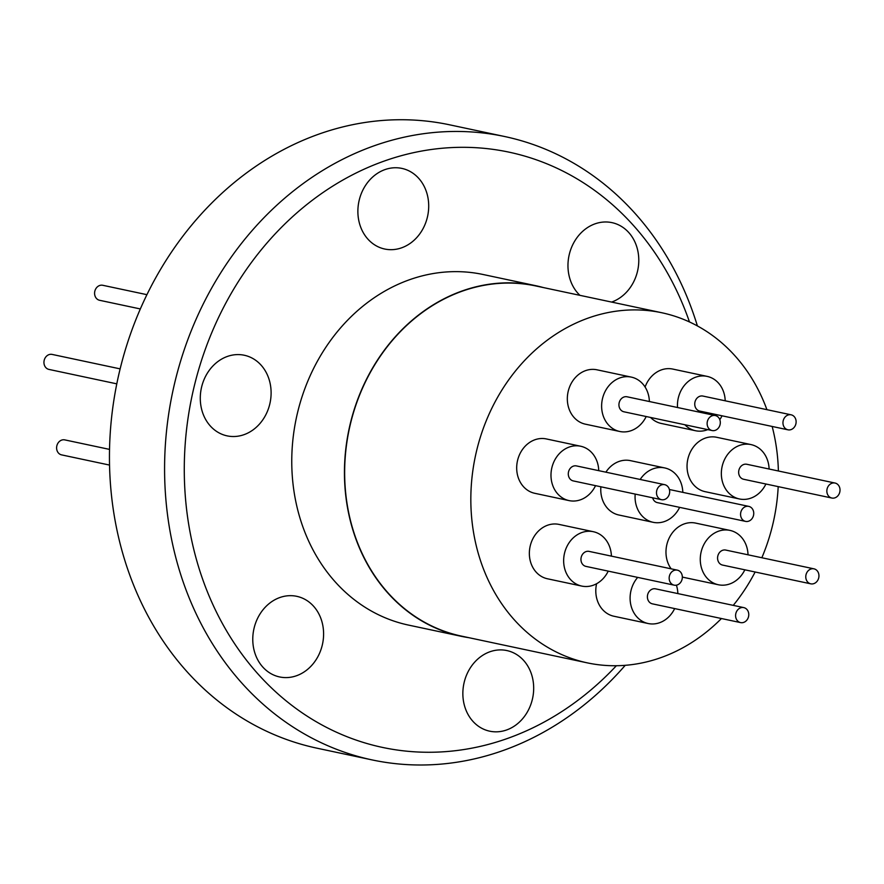 <?xml version="1.0" encoding="UTF-8"?>
<svg xmlns="http://www.w3.org/2000/svg" width="884" height="884" viewBox="0 0 884 884"><rect width="100%" height="100%" fill="white"/><g stroke="black" fill="none" stroke-linecap="round" stroke-linejoin="round"><path stroke-width="1.33" d="M120.125 368.871L52.123 354.418A7.669 6.531 102 0 0 44.2 360.274A7.669 6.531 102 0 0 48.94 369.413L116.787 383.844M109.528 449.392L64.797 439.889A7.669 6.531 102 0 0 56.863 445.746A7.669 6.531 102 0 0 61.604 454.884L109.528 465.072M102.997 285.344A7.669 6.531 102 0 0 102.765 285.289A7.669 6.531 102 0 0 94.809 291.289A7.669 6.531 102 0 0 99.34 300.228A7.669 6.531 102 0 0 99.572 300.284A7.669 6.531 102 0 0 99.815 300.328M661.873 312.759L535.682 285.93A178.977 152.578 102 0 0 349.931 426.044A178.977 152.578 102 0 0 455.768 634.767A178.977 152.578 102 0 0 461.227 636.06L587.418 662.889A178.977 152.578 -78 0 1 581.959 661.608A178.977 152.578 -78 0 1 476.111 452.884A178.977 152.578 -78 0 1 661.873 312.759A178.977 152.578 -78 0 1 667.332 314.052A178.977 152.578 -78 0 1 766.925 409.668M772.163 426.464A178.977 152.578 -78 0 1 778.384 470.984M778.196 486.62A178.977 152.578 -78 0 1 761.842 557.749M755.135 572.003A178.977 152.578 -78 0 1 733.256 605.363M721.432 618.524A178.977 152.578 -78 0 1 587.418 662.889M765.909 484.012A27.791 23.691 -78 0 1 739.444 498.963A27.791 23.691 -78 0 1 738.604 498.764A27.791 23.691 -78 0 1 722.162 466.354A27.791 23.691 -78 0 1 751.013 444.586A27.791 23.691 -78 0 1 751.853 444.796A27.791 23.691 -78 0 1 769.102 469.017M751.013 444.586L716.703 437.293A27.791 23.691 102 0 0 687.862 459.05A27.791 23.691 102 0 0 704.294 491.471A27.791 23.691 102 0 0 705.145 491.67L739.444 498.963M674.658 608.579A27.791 23.691 -78 0 1 648.193 623.529A27.791 23.691 -78 0 1 631.032 590.424A27.791 23.691 -78 0 1 637.696 577.396M596.589 583.727A27.791 23.691 102 0 0 613.894 616.236L648.193 623.529M677.52 407.513A27.791 23.691 -78 0 1 707.112 376.374A27.791 23.691 -78 0 1 707.962 376.573A27.791 23.691 -78 0 1 725.2 400.795M722.007 415.8A27.791 23.691 -78 0 1 719.797 419.657M707.775 429.624A27.791 23.691 -78 0 1 695.553 430.74A27.791 23.691 -78 0 1 694.702 430.541A27.791 23.691 -78 0 1 684.835 424.74M650.536 417.447A27.791 23.691 102 0 0 660.403 423.248A27.791 23.691 102 0 0 661.243 423.447L695.553 430.74M595.551 485.659A27.791 23.691 -78 0 1 569.097 500.609A27.791 23.691 -78 0 1 568.246 500.41A27.791 23.691 -78 0 1 551.804 467.99A27.791 23.691 -78 0 1 580.655 446.232A27.791 23.691 -78 0 1 581.506 446.431A27.791 23.691 -78 0 1 598.744 470.653M580.655 446.232L546.356 438.939A27.791 23.691 102 0 0 517.505 460.697A27.791 23.691 102 0 0 533.947 493.106A27.791 23.691 102 0 0 534.787 493.305L569.097 500.609M608.225 571.13A27.791 23.691 -78 0 1 581.76 586.081A27.791 23.691 -78 0 1 564.589 552.964A27.791 23.691 -78 0 1 593.319 531.704A27.791 23.691 -78 0 1 611.408 556.124M593.319 531.704L559.019 524.411A27.791 23.691 102 0 0 530.289 545.671A27.791 23.691 102 0 0 547.461 578.777L581.76 586.081M646.193 416.53A27.791 23.691 -78 0 1 619.728 431.48A27.791 23.691 -78 0 1 618.888 431.281A27.791 23.691 -78 0 1 602.446 398.861A27.791 23.691 -78 0 1 631.298 377.103A27.791 23.691 -78 0 1 632.137 377.302A27.791 23.691 -78 0 1 649.386 401.524M631.298 377.103L596.987 369.81A27.791 23.691 102 0 0 568.147 391.568A27.791 23.691 102 0 0 584.578 423.977A27.791 23.691 102 0 0 585.429 424.176L619.728 431.48M600.888 486.786A27.791 23.691 102 0 0 618.015 514.808A27.791 23.691 102 0 0 618.866 515.007L653.166 522.311A27.791 23.691 -78 0 1 652.315 522.112A27.791 23.691 -78 0 1 635.187 494.09M640.182 479.471A27.791 23.691 -78 0 1 664.724 467.934A27.791 23.691 -78 0 1 665.575 468.133A27.791 23.691 -78 0 1 682.813 492.355M679.63 507.361A27.791 23.691 -78 0 1 653.166 522.311M744.836 569.804A27.791 23.691 -78 0 1 718.372 584.755A27.791 23.691 -78 0 1 717.532 584.556A27.791 23.691 -78 0 1 701.089 552.146A27.791 23.691 -78 0 1 729.941 530.389A27.791 23.691 -78 0 1 730.781 530.588A27.791 23.691 -78 0 1 748.03 554.809M682.337 577.009A27.791 23.691 102 0 0 683.221 577.263A27.791 23.691 102 0 0 684.072 577.462L718.372 584.755M743.875 479.316A7.669 6.531 -78 0 1 743.632 479.272A7.669 6.531 -78 0 1 743.4 479.216A7.669 6.531 -78 0 1 738.869 470.277A7.669 6.531 -78 0 1 746.825 464.277A7.669 6.531 -78 0 1 747.057 464.332M835.269 483.095A7.669 6.531 -78 0 1 839.8 492.034A7.669 6.531 -78 0 1 831.844 498.035A7.669 6.531 -78 0 1 831.612 497.979A7.669 6.531 -78 0 1 827.07 489.04A7.669 6.531 -78 0 1 835.037 483.04A7.669 6.531 -78 0 1 835.269 483.095M740.593 622.601L652.381 603.838A7.669 6.531 -78 0 1 647.652 594.711A7.669 6.531 -78 0 1 655.574 588.843L743.775 607.606A7.669 6.531 -78 0 1 748.516 616.734A7.669 6.531 -78 0 1 740.593 622.601A7.669 6.531 -78 0 1 735.853 613.463A7.669 6.531 -78 0 1 743.775 607.606M699.973 411.104A7.669 6.531 -78 0 1 699.73 411.06A7.669 6.531 -78 0 1 699.498 411.005A7.669 6.531 -78 0 1 694.968 402.065A7.669 6.531 -78 0 1 702.924 396.065A7.669 6.531 -78 0 1 703.156 396.12M791.368 414.872A7.669 6.531 -78 0 1 795.898 423.812A7.669 6.531 -78 0 1 787.942 429.812A7.669 6.531 -78 0 1 787.71 429.757A7.669 6.531 -78 0 1 783.18 420.817A7.669 6.531 -78 0 1 791.136 414.817A7.669 6.531 -78 0 1 791.368 414.872M661.486 499.681L573.274 480.918A7.669 6.531 -78 0 1 568.545 471.791A7.669 6.531 -78 0 1 576.467 465.923L664.68 484.675A7.669 6.531 -78 0 1 669.409 493.813A7.669 6.531 -78 0 1 661.486 499.681A7.669 6.531 -78 0 1 656.746 490.543A7.669 6.531 -78 0 1 664.68 484.675M674.149 585.153L585.948 566.39A7.669 6.531 -78 0 1 581.208 557.251A7.669 6.531 -78 0 1 589.131 551.395L677.343 570.147A7.669 6.531 -78 0 1 682.083 579.285A7.669 6.531 -78 0 1 674.149 585.153A7.669 6.531 -78 0 1 669.42 576.014A7.669 6.531 -78 0 1 677.343 570.147M624.159 411.833A7.669 6.531 -78 0 1 623.916 411.789A7.669 6.531 -78 0 1 623.684 411.734A7.669 6.531 -78 0 1 619.154 402.795A7.669 6.531 -78 0 1 627.11 396.794A7.669 6.531 -78 0 1 627.342 396.85M715.554 415.602A7.669 6.531 -78 0 1 720.084 424.541A7.669 6.531 -78 0 1 712.128 430.552A7.669 6.531 -78 0 1 711.896 430.497A7.669 6.531 -78 0 1 707.355 421.546A7.669 6.531 -78 0 1 715.322 415.546A7.669 6.531 -78 0 1 715.554 415.602M652.635 497.791A7.669 6.531 102 0 0 657.121 502.565A7.669 6.531 102 0 0 657.353 502.62A7.669 6.531 102 0 0 657.586 502.664M748.98 506.433A7.669 6.531 -78 0 1 753.522 515.372A7.669 6.531 -78 0 1 745.555 521.383A7.669 6.531 -78 0 1 745.322 521.328A7.669 6.531 -78 0 1 740.792 512.377A7.669 6.531 -78 0 1 748.748 506.377A7.669 6.531 -78 0 1 748.98 506.433M722.803 565.119A7.669 6.531 -78 0 1 722.559 565.075A7.669 6.531 -78 0 1 722.327 565.02A7.669 6.531 -78 0 1 717.797 556.08A7.669 6.531 -78 0 1 725.753 550.069A7.669 6.531 -78 0 1 725.985 550.124M814.197 568.887A7.669 6.531 -78 0 1 818.728 577.827A7.669 6.531 -78 0 1 810.772 583.827A7.669 6.531 -78 0 1 810.54 583.771A7.669 6.531 -78 0 1 805.998 574.832A7.669 6.531 -78 0 1 813.954 568.832A7.669 6.531 -78 0 1 814.197 568.887M532.29 699.653A41.205 35.128 -78 0 1 489.692 731.178A41.205 35.128 -78 0 1 464.244 682.083A41.205 35.128 -78 0 1 506.841 650.558A41.205 35.128 -78 0 1 532.29 699.653M322.207 645.419A41.205 35.128 -78 0 1 279.609 676.945A41.205 35.128 -78 0 1 254.161 627.85A41.205 35.128 -78 0 1 296.759 596.324A41.205 35.128 -78 0 1 322.207 645.419M269.719 404.342A41.205 35.128 -78 0 1 227.122 435.867A41.205 35.128 -78 0 1 201.674 386.772A41.205 35.128 -78 0 1 244.271 355.246A41.205 35.128 -78 0 1 269.719 404.342M427.315 217.497A41.205 35.128 -78 0 1 384.717 249.023A41.205 35.128 -78 0 1 359.269 199.928A41.205 35.128 -78 0 1 401.866 168.402A41.205 35.128 -78 0 1 427.315 217.497M579.915 295.333A41.205 35.128 -78 0 1 569.351 254.161A41.205 35.128 -78 0 1 611.949 222.635A41.205 35.128 -78 0 1 637.397 271.731A41.205 35.128 -78 0 1 611.629 302.074M625.22 665.321A318.66 271.653 -78 0 1 372.142 759.92L317.013 748.196A318.66 271.653 -78 0 1 307.3 745.908A318.66 271.653 -78 0 1 118.854 374.286A318.66 271.653 -78 0 1 449.58 124.81L504.709 136.534A318.66 271.653 -78 0 1 514.422 138.821A318.66 271.653 -78 0 1 697.399 325.931M372.142 759.92A318.66 271.653 -78 0 1 362.429 757.632A318.66 271.653 -78 0 1 173.982 386.01A318.66 271.653 -78 0 1 504.709 136.534M616.358 665.729A304.284 259.399 -78 0 1 373.214 745.234A304.284 259.399 -78 0 1 194.546 384.938A304.284 259.399 -78 0 1 518.344 154.346A304.284 259.399 -78 0 1 689.465 321.942M543.417 287.576A179.22 152.777 102 0 0 535.737 285.698A179.22 152.777 102 0 0 350.495 422.795A179.22 152.777 102 0 0 461.183 636.292A179.22 152.777 102 0 0 468.951 637.696M535.737 285.698L483.062 274.493A179.22 152.777 102 0 0 297.809 411.59A179.22 152.777 102 0 0 408.496 625.087L461.183 636.292M676.404 585.164A27.791 23.691 -78 0 1 677.851 593.584M729.941 530.389L695.631 523.096A27.791 23.691 102 0 0 669.774 536.864A27.791 23.691 102 0 0 671.155 568.832M664.724 467.934L630.425 460.641A27.791 23.691 102 0 0 605.883 472.178M707.112 376.374L672.812 369.081A27.791 23.691 102 0 0 645.088 387.015M99.572 300.284L140.335 308.947M743.632 479.272L831.844 498.035M699.73 411.06L787.942 429.812M623.916 411.789L712.128 430.552M657.353 502.62L745.555 521.383M722.559 565.075L810.772 583.827M725.753 550.069L813.954 568.832M669.387 489.504L748.748 506.377M627.11 396.794L715.322 415.546M702.924 396.065L791.136 414.817M746.825 464.277L835.037 483.04M102.765 285.289L146.921 294.67"/></g></svg>
